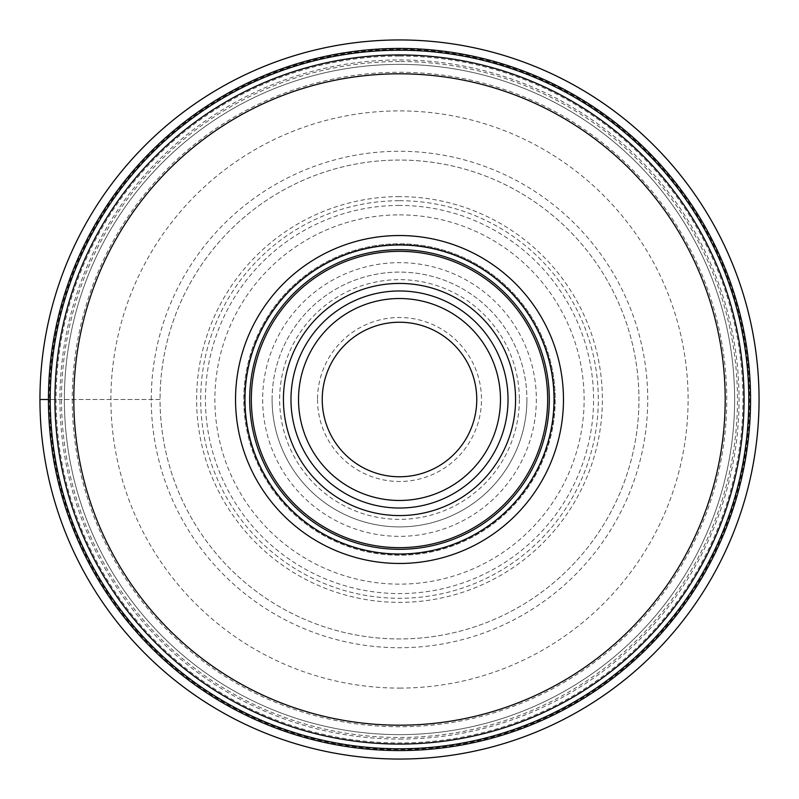 <?xml version="1.0" encoding="UTF-8"?>
<svg xmlns="http://www.w3.org/2000/svg" width="799" height="799" viewBox="0 0 799 799"><rect width="100%" height="100%" fill="white"/><g stroke="black" fill="none" stroke-linecap="round" stroke-linejoin="round"><path stroke-width="0.6" stroke-dasharray="4 3" d="M48.439 399.5L49.388 399.5A350.112 350.112 0 0 0 399.5 749.612A350.112 350.112 0 0 0 749.612 399.5A350.112 350.112 0 0 0 399.5 49.388A350.112 350.112 0 0 0 49.388 399.5L160.05 399.5A239.45 239.45 0 0 0 399.5 638.95A239.45 239.45 0 0 0 638.95 399.5A239.45 239.45 0 0 0 399.5 160.05A239.45 239.45 0 0 0 160.05 399.5A239.45 239.45 0 0 1 399.5 160.05A239.45 239.45 0 0 1 638.95 399.5A239.45 239.45 0 0 1 399.5 638.95A239.45 239.45 0 0 1 160.05 399.5L39.95 399.5A359.55 359.55 0 0 0 399.5 759.05A359.55 359.55 0 0 0 759.05 399.5A359.55 359.55 0 0 0 399.5 39.95A359.55 359.55 0 0 0 39.95 399.5A359.55 359.55 0 0 1 399.5 39.95A359.55 359.55 0 0 1 759.05 399.5A359.55 359.55 0 0 1 399.5 759.05A359.55 359.55 0 0 1 39.95 399.5M554.027 399.5A154.527 154.527 0 0 0 399.5 244.973A154.527 154.527 0 0 0 244.973 399.5A154.527 154.527 0 0 0 399.5 554.027A154.527 154.527 0 0 0 554.027 399.5M549.312 399.5A149.812 149.812 0 0 0 399.5 249.688A149.812 149.812 0 0 0 249.688 399.5A149.812 149.812 0 0 0 399.5 549.312A149.812 149.812 0 0 0 549.312 399.5M555.215 399.5A155.715 155.715 0 0 1 399.5 555.215A155.715 155.715 0 0 1 243.785 399.5A155.715 155.715 0 0 1 399.5 243.785A155.715 155.715 0 0 1 555.215 399.5A155.715 155.715 0 0 1 399.5 555.215A155.715 155.715 0 0 1 243.785 399.5A155.715 155.715 0 0 1 399.5 243.785A155.715 155.715 0 0 1 555.215 399.5A155.715 155.715 0 0 1 399.5 555.215A155.715 155.715 0 0 1 243.785 399.5A155.715 155.715 0 0 1 399.5 243.785A155.715 155.715 0 0 1 555.215 399.5M508.024 399.5A108.524 108.524 0 0 1 399.5 508.024A108.524 108.524 0 0 1 290.976 399.5A108.524 108.524 0 0 0 399.5 508.024A108.524 108.524 0 0 0 508.024 399.5M322.237 399.5A77.263 77.263 0 0 0 399.5 476.763A77.263 77.263 0 0 0 476.763 399.5A77.263 77.263 0 0 0 399.5 322.237A77.263 77.263 0 0 0 322.237 399.5M317.513 399.5A81.987 81.987 0 0 0 399.5 481.487A81.987 81.987 0 0 0 481.487 399.5A81.987 81.987 0 0 0 399.5 317.513A81.987 81.987 0 0 0 317.513 399.5M272.099 399.5A127.401 127.401 0 0 1 399.5 272.099A127.401 127.401 0 0 1 526.901 399.5A127.401 127.401 0 0 0 399.5 272.099A127.401 127.401 0 0 0 272.099 399.5A127.401 127.401 0 0 0 399.5 526.901A127.401 127.401 0 0 0 526.901 399.5A127.401 127.401 0 0 1 399.5 526.901A127.401 127.401 0 0 1 272.099 399.5A127.401 127.401 0 0 0 399.5 526.901A127.401 127.401 0 0 0 526.901 399.5M262.661 399.5A136.839 136.839 0 0 0 399.5 536.339A136.839 136.839 0 0 0 536.339 399.5A136.839 136.839 0 0 0 399.5 262.661A136.839 136.839 0 0 0 262.661 399.5M399.5 750.561A351.061 351.061 0 0 0 750.561 399.5A351.061 351.061 0 0 0 399.5 48.439A351.061 351.061 0 0 0 48.439 399.5A351.061 351.061 0 0 0 399.5 750.561A351.061 351.061 0 0 1 48.439 399.5A351.061 351.061 0 0 1 399.5 48.439M399.5 64.369A335.131 335.131 0 0 0 64.369 399.5A335.131 335.131 0 0 0 399.5 734.631A335.131 335.131 0 0 0 734.631 399.5A335.131 335.131 0 0 0 399.5 64.369A335.131 335.131 0 0 0 64.369 399.5A335.131 335.131 0 0 0 399.5 734.631A335.131 335.131 0 0 0 734.631 399.5A335.131 335.131 0 0 0 399.5 64.369A335.131 335.131 0 0 0 64.369 399.5A335.131 335.131 0 0 0 399.5 734.631A335.131 335.131 0 0 0 734.631 399.5A335.131 335.131 0 0 0 399.5 64.369M399.5 54.931A344.569 344.569 0 0 1 744.069 399.5A344.569 344.569 0 0 1 399.5 744.069A344.569 344.569 0 0 1 54.931 399.5A344.569 344.569 0 0 1 399.5 54.931M72.26 399.5A327.24 327.24 0 0 0 399.5 726.74A327.24 327.24 0 0 0 726.74 399.5A327.24 327.24 0 0 0 399.5 72.26A327.24 327.24 0 0 0 72.26 399.5M151.271 399.5A248.229 248.229 0 0 1 399.5 151.271A248.229 248.229 0 0 1 647.729 399.5A248.229 248.229 0 0 1 399.5 647.729A248.229 248.229 0 0 1 151.271 399.5M554.506 399.5A155.006 155.006 0 0 1 399.5 554.506A155.006 155.006 0 0 1 244.494 399.5A155.006 155.006 0 0 1 399.5 244.494A155.006 155.006 0 0 1 554.506 399.5M519.35 399.5A119.85 119.85 0 0 1 399.5 519.35A119.85 119.85 0 0 1 279.65 399.5A119.85 119.85 0 0 1 399.5 279.65A119.85 119.85 0 0 1 519.35 399.5M399.5 214.871A184.629 184.629 0 0 1 584.129 399.5A184.629 184.629 0 0 1 399.5 584.129A184.629 184.629 0 0 1 214.871 399.5A184.629 184.629 0 0 1 399.5 214.871M399.5 205.433A194.067 194.067 0 0 0 205.433 399.5A194.067 194.067 0 0 0 399.5 593.567A194.067 194.067 0 0 0 593.567 399.5A194.067 194.067 0 0 0 399.5 205.433M399.5 200.709A198.791 198.791 0 0 1 598.291 399.5A198.791 198.791 0 0 1 399.5 598.291A198.791 198.791 0 0 1 200.709 399.5A198.791 198.791 0 0 1 399.5 200.709M399.5 196.624A202.876 202.876 0 0 0 196.624 399.5A202.876 202.876 0 0 0 399.5 602.376A202.876 202.876 0 0 0 602.376 399.5A202.876 202.876 0 0 0 399.5 196.624M399.5 688.099A288.599 288.599 0 0 0 688.099 399.5A288.599 288.599 0 0 0 399.5 110.901A288.599 288.599 0 0 0 110.901 399.5A288.599 288.599 0 0 0 399.5 688.099M399.5 739.055A339.555 339.555 0 0 0 739.055 399.5A339.555 339.555 0 0 0 399.5 59.945A339.555 339.555 0 0 0 59.945 399.5A339.555 339.555 0 0 0 399.5 739.055M399.5 61.523A337.977 337.977 0 0 0 61.523 399.5A337.977 337.977 0 0 0 399.5 737.477A337.977 337.977 0 0 0 737.477 399.5A337.977 337.977 0 0 0 399.5 61.523M399.5 56.07A343.43 343.43 0 0 1 742.93 399.5A343.43 343.43 0 0 1 399.5 742.93A343.43 343.43 0 0 1 56.07 399.5A343.43 343.43 0 0 1 399.5 56.07"/><path stroke-width="1.2" d="M39.95 399.5A359.55 359.55 0 0 0 399.5 759.05A359.55 359.55 0 0 0 759.05 399.5A359.55 359.55 0 0 0 399.5 39.95A359.55 359.55 0 0 0 39.95 399.5L48.439 399.5M235.535 399.5A163.965 163.965 0 0 1 399.5 235.535A163.965 163.965 0 0 1 563.465 399.5A163.965 163.965 0 0 1 399.5 563.465A163.965 163.965 0 0 1 235.535 399.5M554.027 399.5A154.527 154.527 0 0 1 399.5 554.027A154.527 154.527 0 0 1 244.973 399.5A154.527 154.527 0 0 1 399.5 244.973A154.527 154.527 0 0 1 554.027 399.5M549.312 399.5A149.812 149.812 0 0 1 399.5 549.312A149.812 149.812 0 0 1 249.688 399.5A149.812 149.812 0 0 1 399.5 249.688A149.812 149.812 0 0 1 549.312 399.5M508.024 399.5A108.524 108.524 0 0 1 399.5 508.024A108.524 108.524 0 0 1 290.976 399.5A108.524 108.524 0 0 1 399.5 290.976A108.524 108.524 0 0 1 508.024 399.5A108.524 108.524 0 0 0 399.5 290.976A108.524 108.524 0 0 0 290.976 399.5A108.524 108.524 0 0 1 399.5 290.976A108.524 108.524 0 0 1 508.024 399.5M322.237 399.5A77.263 77.263 0 0 1 399.5 322.237A77.263 77.263 0 0 1 476.763 399.5A77.263 77.263 0 0 1 399.5 476.763A77.263 77.263 0 0 1 322.237 399.5M399.5 750.561A351.061 351.061 0 0 1 48.439 399.5A351.061 351.061 0 0 1 399.5 48.439A351.061 351.061 0 0 1 750.561 399.5A351.061 351.061 0 0 1 399.5 750.561A351.061 351.061 0 0 1 48.439 399.5A351.061 351.061 0 0 1 399.5 48.439A351.061 351.061 0 0 1 750.561 399.5A351.061 351.061 0 0 1 399.5 750.561M399.5 744.069A344.569 344.569 0 0 1 54.931 399.5A344.569 344.569 0 0 1 399.5 54.931A344.569 344.569 0 0 1 744.069 399.5A344.569 344.569 0 0 1 399.5 744.069A344.569 344.569 0 0 1 54.931 399.5A344.569 344.569 0 0 1 399.5 54.931M399.5 73.808A325.692 325.692 0 0 1 725.192 399.5A325.692 325.692 0 0 1 399.5 725.192A325.692 325.692 0 0 1 73.808 399.5A325.692 325.692 0 0 1 399.5 73.808M547.665 399.5A148.165 148.165 0 0 1 399.5 547.665A148.165 148.165 0 0 1 251.335 399.5A148.165 148.165 0 0 1 399.5 251.335A148.165 148.165 0 0 1 547.665 399.5M283.425 399.5A116.075 116.075 0 0 1 399.5 283.425A116.075 116.075 0 0 1 515.575 399.5A116.075 116.075 0 0 1 399.5 515.575A116.075 116.075 0 0 1 283.425 399.5M500.474 399.5A100.974 100.974 0 0 1 399.5 500.474A100.974 100.974 0 0 1 298.526 399.5A100.974 100.974 0 0 1 399.5 298.526A100.974 100.974 0 0 1 500.474 399.5M399.5 748.793A349.293 349.293 0 0 1 50.207 399.5A349.293 349.293 0 0 1 399.5 50.207A349.293 349.293 0 0 1 748.793 399.5A349.293 349.293 0 0 1 399.5 748.793"/></g></svg>
